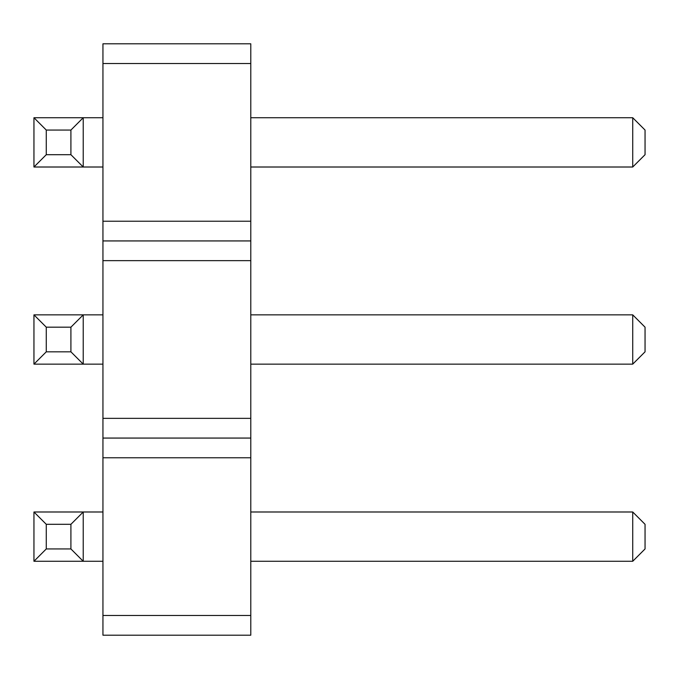<?xml version="1.0" encoding="UTF-8"?>
<svg xmlns="http://www.w3.org/2000/svg" width="679" height="679" viewBox="0 0 679 679"><rect width="100%" height="100%" fill="white"/><g stroke="black" fill="none" stroke-linecap="round" stroke-linejoin="round"><path stroke-width="1.02" d="M102.945 63.52L250.789 63.52L250.789 43.804L102.945 43.804L102.945 260.651L250.789 260.651L250.789 635.196L102.945 635.196L102.945 615.48L250.789 615.48M102.945 240.935L250.789 240.935L250.789 260.651M102.945 260.651L102.945 615.48M102.945 221.227L250.789 221.227L250.789 240.935M102.945 418.349L250.789 418.349M250.789 63.52L250.789 221.227M102.945 457.773L250.789 457.773M102.945 438.065L250.789 438.065M102.945 511.991L33.95 511.991L33.95 561.27L102.945 561.27M102.945 117.73L33.95 117.73L33.95 167.009L102.945 167.009M33.95 314.861L46.274 327.176L70.913 327.176L83.228 314.861L83.228 364.139L33.95 364.139L33.95 314.861L102.945 314.861M33.95 364.139L46.274 351.824L70.913 351.824L83.228 364.139L102.945 364.139M250.789 511.991L632.726 511.991L632.726 561.27L645.05 548.946L645.05 524.307L632.726 511.991M250.789 561.27L632.726 561.27M250.789 117.73L632.726 117.73L632.726 167.009L645.05 154.693L645.05 130.054L632.726 117.73M250.789 167.009L632.726 167.009M250.789 314.861L632.726 314.861L632.726 364.139L645.05 351.824L645.05 327.176L632.726 314.861M250.789 364.139L632.726 364.139M33.95 511.991L46.274 524.307L70.913 524.307L83.228 511.991L83.228 561.27L70.913 548.946L46.274 548.946L33.95 561.27M33.95 117.73L46.274 130.054L70.913 130.054L83.228 117.73L83.228 167.009L70.913 154.693L46.274 154.693L33.95 167.009M70.913 524.307L70.913 548.946M46.274 524.307L46.274 548.946M70.913 130.054L70.913 154.693M46.274 130.054L46.274 154.693M46.274 327.176L46.274 351.824M70.913 327.176L70.913 351.824"/></g></svg>
